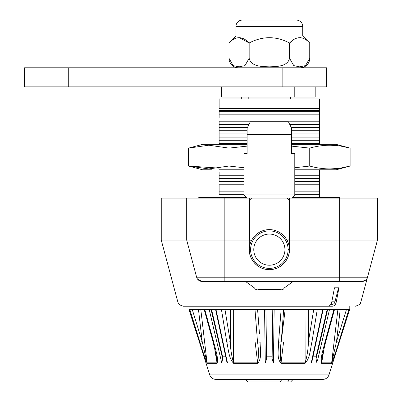<?xml version="1.0" encoding="UTF-8"?>
<svg xmlns="http://www.w3.org/2000/svg" width="402" height="402" viewBox="0 0 402 402"><rect width="100%" height="100%" fill="white"/><g stroke="black" fill="none" stroke-linecap="round" stroke-linejoin="round"><path stroke-width="0.6" d="M331.776 301.992C331.147 304.651 329.841 306.063 327.866 306.234L332.359 306.234C334.338 306.063 335.645 304.651 336.273 301.992L338.961 287.792L334.469 287.792L331.776 301.992L177.84 301.992L161.257 240.105L186.694 240.105L186.694 198.141L249.325 198.141L249.325 249.642A20.03 20.03 0 0 0 269.355 269.672A20.03 20.03 0 0 0 289.385 249.642L289.385 240.105L377.448 240.105L377.448 198.141L377.448 240.105L367.523 277.194A5.723 5.723 -37.3 0 1 361.991 281.435L202.151 281.435L197.568 279.139M327.866 306.234L183.367 306.234C176.674 304.219 178.599 302.52 177.84 301.992M326.454 306.234L269.355 306.234M288.113 249.642L289.385 249.642L289.128 246.461A20.03 20.03 0 0 0 249.577 246.461A20.03 20.03 0 0 0 249.325 249.642L250.597 249.642M289.385 240.105L289.385 198.141L377.448 198.141M342.971 281.435L348.077 281.435M357.916 281.435L360.086 281.435M249.325 240.105L186.694 240.105L196.623 277.194A5.723 5.723 0 0 0 202.151 281.435M377.448 240.105L367.523 277.194L339.298 277.194L339.298 281.435M365.639 280.124L361.991 281.435M330.952 304.324L330.952 306.234L332.359 306.234M330.881 304.324L332.404 304.324A3.814 2.698 90 0 0 334.936 301.817L338.549 287.792M161.257 240.105L161.257 198.141L186.694 198.141M249.325 246.461L249.325 249.642C248.521 255.501 254.531 269.4 269.355 269.672C284.179 269.4 290.189 255.501 289.385 249.642A20.03 20.03 0 0 0 289.128 246.461L289.385 246.461M254.084 260.536A18.758 18.758 0 0 1 258.461 234.371A18.758 18.758 0 0 1 284.626 238.753A18.758 18.758 0 0 1 280.244 264.913A18.758 18.758 0 0 1 254.084 260.536A18.758 18.758 0 0 0 280.244 264.913A18.758 18.758 0 0 0 284.626 238.753M245.501 281.435L254.215 287.767A1.909 1.909 0 0 1 254.858 288.581A1.271 1.271 0 0 0 255.617 289.299A41.964 41.964 0 0 0 257.159 289.797A1.271 1.271 0 0 0 258.195 289.666A1.909 1.909 0 0 1 259.189 289.385L279.516 289.385A1.909 1.909 0 0 1 280.516 289.666A1.271 1.271 0 0 0 281.551 289.797A41.964 41.964 0 0 0 283.093 289.299A1.271 1.271 0 0 0 283.852 288.581A1.909 1.909 0 0 1 284.49 287.767L293.209 281.435M289.385 200.045L289.063 200.045L289.063 238.979A1.271 1.271 0 0 1 286.691 239.617A20.03 20.03 0 0 0 252.014 239.617A1.271 1.271 0 0 1 249.642 238.979L249.642 200.045L249.325 200.045M287.159 198.141L289.063 200.045L249.642 200.045L251.551 198.141L289.385 198.141M249.325 198.141L251.551 198.141M247.099 128.193L250.28 121.836L288.43 121.836L291.611 128.193L291.611 153.629L294.787 153.629L294.787 194.96L243.919 194.96L243.919 153.629L247.099 153.629L247.099 128.193L247.099 134.554L291.611 134.554L291.611 128.193M291.611 198.141L294.787 194.96M247.099 198.141L243.919 194.96M279.516 289.385A1.909 1.909 0 0 1 280.516 289.666M283.852 288.581A1.909 1.909 0 0 1 284.49 287.767M247.099 143.454L219.12 143.454L219.12 124.379L219.12 137.097L247.099 137.097M219.12 194.322L219.12 187.965L219.12 194.322L243.919 194.322M219.12 181.609L219.12 175.247L219.12 181.609L243.919 181.609M291.289 127.56L319.585 127.56L319.585 98.947L319.585 144.358L319.585 143.454L291.611 143.454M243.919 191.146L219.12 191.146M243.919 187.965L219.12 187.965L219.12 184.784L219.12 187.965M243.919 184.784L219.12 184.784M243.919 178.428L219.12 178.428M219.12 118.022L219.12 111.661L219.12 118.022L319.585 118.022M319.585 108.485L219.12 108.485L219.12 98.947L319.585 98.947M241.692 97.038L241.692 98.947M319.585 111.661L219.12 111.661L219.12 110.339L219.12 111.661M319.585 110.339L219.12 110.339M319.585 114.841L219.12 114.841M249.009 124.379L219.12 124.379L219.12 121.203L219.12 124.379M319.585 121.203L219.12 121.203M247.099 130.74L219.12 130.74M247.416 127.56L219.12 127.56M247.099 133.916L219.12 133.916M247.099 140.278L219.12 140.278L219.12 137.097M219.12 143.454L219.12 140.278M319.585 129.148L319.585 143.454M319.585 140.278L291.611 140.278M319.585 137.097L291.611 137.097M319.585 133.916L291.611 133.916M319.585 130.74L291.611 130.74M319.585 124.379L289.701 124.379M248.21 97.038L248.21 98.947M297.013 97.038L297.013 98.947M290.495 97.038L290.495 98.947M319.585 178.428L319.585 181.609L319.585 175.247L319.585 178.428L294.787 178.428M319.585 175.247L319.585 172.071L319.585 175.247L294.787 175.247M243.919 175.247L219.12 175.247L219.12 172.071L243.919 172.071M319.585 181.609L319.585 184.784L319.585 181.609L294.787 181.609M319.585 184.784L319.585 187.965L319.585 184.784L294.787 184.784M319.585 187.965L319.585 191.146L319.585 187.965L294.787 187.965M319.585 191.146L319.585 194.322L319.585 191.146L294.787 191.146M319.585 194.322L319.585 197.503L319.585 194.322L294.787 194.322M319.585 172.071L319.585 169.79L319.585 172.071L294.787 172.071M219.12 172.071L219.12 175.247M291.611 146.132L309.736 148.107C323.198 144.283 336.66 144.283 350.117 148.107L336.117 144.358L291.611 144.358M247.099 144.358L202.588 144.358L188.588 148.107L208.779 145.207L228.974 148.107L247.099 146.132M340.534 168.096L350.117 166.041L350.117 148.107L340.534 146.052M338.012 145.705L329.926 145.207M294.787 167.74L309.736 166.041C323.198 169.865 336.66 169.865 350.117 166.041L336.117 169.79L294.787 169.79M243.919 169.79L219.12 169.79M329.926 168.94L338.012 168.443M243.919 167.74L228.974 166.041L208.779 168.94L188.588 166.041L219.12 168.136M211.532 169.79L202.588 169.79L188.588 166.041L188.588 148.107M228.974 166.041L228.974 148.107M309.736 166.041L309.736 148.107M339.936 198.141L339.936 197.503L292.244 197.503M246.461 197.503L198.774 197.503L198.774 198.141M282.852 67.787L326.58 67.787L326.58 86.862L282.852 86.862L282.852 67.787L24.552 67.787L24.552 86.862L68.28 86.862L68.28 67.787M282.852 86.862L68.28 86.862M221.663 86.862L221.663 97.038L315.188 97.038L315.188 86.862M243.919 97.038L243.919 86.862M294.787 97.038L294.787 86.862M302.736 35.994L302.736 26.457A6.357 6.357 0 0 0 296.38 20.1L242.331 20.1A6.357 6.357 0 0 0 235.974 26.457L235.974 35.994L302.736 35.994L309.736 42.994C303.063 35.944 296.334 35.944 289.546 42.994C276.079 35.944 262.617 35.944 249.165 42.994C242.491 35.944 235.763 35.944 228.974 42.994L228.974 58.25L233.185 65.621L239.074 66.848L244.969 65.611L249.165 58.25C251.175 66.827 262.285 66.516 269.285 66.848C276.335 66.531 287.541 66.843 289.546 58.25L293.756 65.621L299.646 66.848L305.54 65.611L309.736 58.25A9.537 9.537 0 0 1 300.199 67.787M235.974 35.994L228.974 42.994M238.512 67.787A9.537 9.537 0 0 1 228.974 58.25M289.546 42.994L289.546 58.25L289.546 42.994L294.44 39.1M299.832 37.587L300.967 37.687M239.26 37.587L249.165 42.994L249.165 58.25L249.165 42.994M309.736 42.994L309.736 58.25M349.79 306.234L349.79 309.414L348.921 309.414L338.775 342.112C336.494 349.951 334.082 357.036 331.534 363.358A3.181 3.126 -90 0 0 331.655 362.84L337.906 309.414L331.655 362.84L336.509 341.61L339.77 313.47M188.92 306.234L188.92 309.414L206.12 363.071M332.575 363.106L349.645 309.414L328.947 374.925L209.764 374.925L189.061 309.414L189.784 309.414L199.935 342.112L202.201 341.61L192.226 309.414L202.201 341.61L198.472 309.414L196.312 309.414M265.903 309.414L266.591 358.87L265.295 363.106L264.556 309.414L257.582 309.414L259.476 333.74M328.947 374.925A6.357 6.357 0 0 1 322.886 379.357L215.824 379.357A6.357 6.357 0 0 1 209.764 374.925M301.053 379.357L302.42 379.357M216.894 362.066L214.809 349.81M211.04 309.414L222.648 358.87L221.778 363.106L209.186 309.414L204.764 309.414L213.743 342.112A3.181 0.502 164.7 0 1 213.085 341.986L216.462 356.393L217.025 362.84A3.181 2.623 -90 0 0 217.125 363.358L207.171 363.358C204.623 357.026 202.211 349.941 199.935 342.112M198.935 313.47L201.995 339.876M207.171 363.358A3.181 3.126 90 0 1 207.055 362.84L200.799 309.414L207.055 362.84L202.201 341.61M213.743 342.112C215.271 349.026 218.658 357.961 217.125 363.358M204.764 309.414L189.784 309.414M222.648 358.87L222.648 356.815L211.527 309.414M222.648 356.815L225.748 356.815M217.457 344.675L221.778 363.106L227.517 363.106L226.818 361.78L215.557 309.414M210.512 315.067L209.186 309.414L215.969 309.414L227.517 363.106M233.662 309.414L233.577 362.84C231.562 355.976 230.462 348.901 230.271 341.61L230.416 309.414L228.532 309.414M224.964 309.414L230.271 341.61A3.181 0.829 170.6 0 1 226.788 342.112L221.417 309.414L215.969 309.414M257.26 339.876L257.471 341.61C258.667 348.906 258.727 355.981 257.652 362.84L233.577 362.84A3.181 1.794 90 0 0 233.642 363.358C228.497 357.921 228.492 349.047 226.788 342.112M253.541 309.414L254.999 309.414L257.471 341.61A3.181 0.94 175.6 0 0 260.129 342.112C260.014 349.026 262.38 357.961 257.672 363.358A3.181 0.588 -90 0 1 257.652 362.84L255.19 342.479M257.582 309.414L221.417 309.414M265.295 363.106L273.41 363.106L272.119 358.87L272.777 309.414M272.119 358.87L272.802 309.414M266.591 358.87L265.933 309.414M266.591 356.815L272.119 356.815M264.556 309.414L274.154 309.414L273.41 363.106M283.516 342.479L281.058 362.84C279.983 355.976 280.038 348.901 281.234 341.61L285.169 309.414L284.666 309.414M281.234 341.61L283.712 309.414L281.234 341.61A3.181 0.94 -175.6 0 1 278.576 342.112L281.129 309.414L274.154 309.414M323.148 309.414L311.892 361.78L311.188 363.106L322.736 309.414L317.294 309.414L311.922 342.112A3.181 0.829 -170.6 0 1 308.44 341.61L313.741 309.414L308.294 309.414L308.44 341.61C308.249 348.906 307.143 355.981 305.128 362.84L281.058 362.84A3.181 0.588 90 0 1 281.038 363.358C276.315 357.921 278.702 349.047 278.576 342.112M311.922 342.112C310.228 349.026 310.193 357.961 305.063 363.358A3.181 1.794 -90 0 0 305.128 362.84L305.048 309.414M317.294 309.414L281.129 309.414M311.188 363.106L316.927 363.106L316.062 358.87L316.062 356.815L327.183 309.414M316.062 358.87L327.665 309.414M312.957 356.815L316.062 356.815M322.736 309.414L329.524 309.414L317.495 360.679M323.896 349.81L321.68 362.84L322.243 356.408L321.505 362.021M334.544 309.414L325.625 341.986A3.181 0.502 -164.7 0 1 324.967 342.112L333.941 309.414L329.524 309.414L325.198 327.841M331.655 362.84L321.68 362.84A3.181 2.623 90 0 1 321.585 363.358C320.057 357.921 323.439 349.047 324.967 342.112M284.842 312.118L281.45 339.876M227.386 324.107L225.004 309.646M340.233 309.414L336.509 341.61L346.484 309.414L340.233 309.414M338.775 342.112L336.509 341.61M348.921 309.414L333.941 309.414M293.199 379.357L290.656 381.9L287.747 381.9L289.596 379.357M281.953 379.357L280.104 381.9L248.054 381.9L245.511 379.357M280.104 381.9L287.747 381.9M283.968 379.357L283.968 381.9M196.623 277.194L339.298 277.194L339.298 198.141M224.844 198.141L224.844 281.435M331.811 301.817L334.936 301.817M336.273 301.992L360.865 301.992C360.112 302.52 362.036 304.219 355.338 306.234M282.038 240.597A15.577 15.577 0 0 0 260.31 236.959A15.577 15.577 0 0 0 256.672 258.687A15.577 15.577 0 0 0 278.4 262.325A15.577 15.577 0 0 0 282.038 240.597M302.736 26.457L235.974 26.457M205.362 360.679L189.834 311.836M227.386 362.493L226.552 358.619M312.153 358.619L311.319 362.493M349.645 309.414L339.775 340.469M336.429 350.986L333.348 360.679M207.055 362.84L217.025 362.84M257.672 363.358L233.642 363.358M305.063 363.358L281.038 363.358M331.534 363.358L321.585 363.358M360.865 301.992L367.428 277.506M206.005 363.106L206.005 362.704M216.462 356.393L216.402 356.046M204.166 309.414L213.085 341.986M325.625 341.986L322.309 356.041M322.248 356.393L322.293 356.132M332.705 363.106L332.705 362.704"/></g></svg>
